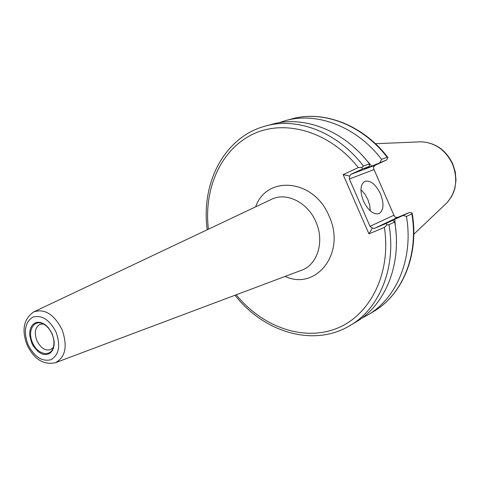 <?xml version="1.0" encoding="UTF-8"?>
<svg xmlns="http://www.w3.org/2000/svg" width="480" height="480" viewBox="0 0 480 480"><rect width="100%" height="100%" fill="white"/><g stroke="black" fill="none" stroke-linecap="round" stroke-linejoin="round"><path stroke-width="0.72" d="M354.984 148.164L357.126 150.168M380.49 193.878C375.702 184.266 370.494 180.084 364.86 181.35C360.204 184.512 359.736 191.082 363.462 201.066C368.304 210.702 373.5 214.884 379.05 213.618C383.76 210.396 384.24 203.814 380.49 193.878M370.308 210.906L369.744 205.32L367.842 199.452L364.758 193.938L360.936 189.642M43.344 323.982L39.954 324.372C35.088 327.318 34.074 332.772 36.906 340.722C40.68 348.102 45.258 351.066 50.646 349.62L53.286 347.454M406.452 216.426C413.676 258.138 396.774 298.344 367.722 315.018L373.182 311.772C402.114 295.164 418.974 255.234 411.84 213.864L406.452 216.426L403.074 215.478L409.518 212.442L398.076 217.242L374.25 228.444L385.932 223.554L392.778 220.326L388.128 222.162M392.778 220.326L394.722 221.994C402.15 264.45 385.158 305.268 355.86 322.074L350.058 325.524C379.482 308.652 396.516 267.546 388.98 224.724L394.722 221.994M367.722 315.018L361.638 318.252M391.254 220.926L403.074 215.478M394.758 219.072L396.144 234.078M396.414 240.414L396.42 243.858M369.39 163.854L363.426 166.056C337.8 132.246 297.444 116.862 265.536 126.03L272.046 124.266C303.828 115.134 343.95 130.356 369.39 163.854L369.306 166.44L362.208 169.092L350.724 174.414L375.384 165.156L386.646 159.954L368.112 167.61L367.794 167.208M364.836 168.714L369.306 166.44M363.294 156.534L371.682 166.098M379.968 162.456L381.576 159.342L387.174 157.266C362.304 124.71 322.884 109.98 291.498 118.986C323.298 109.878 362.946 124.764 387.756 157.338L387.174 157.266M278.814 122.766L285.372 120.648C316.884 111.6 356.526 126.486 381.576 159.342M364.908 168.81L368.112 167.61M236.202 294.792C262.08 326.682 302.952 341.676 336.54 328.5C370.086 315.48 391.518 273.354 384.372 227.43L368.94 233.856L343.152 174.636L358.302 167.58C329.88 131.556 285.222 118.752 253.08 134.088C220.8 149.37 203.556 188.82 208.41 229.206M391.212 220.638L388.122 222.09M393.93 215.226L374.046 169.584L349.38 178.992L369.996 226.332L393.93 215.226L395.244 217.356L398.076 217.242M411.84 213.864L412.068 213.006L409.518 212.442M375.384 165.156L373.38 167.16L374.046 169.584M386.646 159.954L387.972 157.716L387.756 157.338M384.372 227.43L387.078 224.844L385.932 223.554M387.078 224.844L388.98 224.724M374.25 228.444L372.342 228.078L369.996 226.332M368.94 233.856L372.342 228.078M349.38 178.992L349.704 176.094L350.724 174.414M343.152 174.636L349.704 176.094M363.426 166.056L362.028 167.346L362.208 169.092M362.028 167.346L358.302 167.58M52.212 333.852L54.12 341.106L54.162 344.616L53.58 347.808L52.416 350.52L50.724 352.614L48.594 353.988L46.134 354.582L43.47 354.366L40.74 353.352L38.07 351.606L33.444 346.278L31.71 342.966L29.814 335.838L29.748 332.37L30.282 329.196L31.404 326.478L33.048 324.348L35.142 322.914L37.584 322.254L40.248 322.41L43.002 323.376L45.714 325.104L48.234 327.51L52.212 333.852M32.514 342.618C37.374 354.876 51.294 357.678 53.538 346.566C54.408 342.618 53.916 338.406 52.05 333.93C50.124 329.634 47.496 326.466 44.154 324.42C34.488 318.216 26.826 330.54 32.514 342.618M418.302 141.924L421.17 141.804C435.15 142.614 445.59 150.018 452.478 164.016C458.148 178.944 456.318 191.856 446.988 202.74L444.906 204.72M34.248 311.646L271.062 199.548C285.858 191.604 307.71 202.122 315.882 221.85C324.9 241.584 317.352 265.248 301.086 270.414L55.824 362.568M255.654 206.838C266.694 174.66 314.214 179.028 329.088 216.12C346.338 252.75 316.332 291.09 285.132 276.408M62.034 329.55C67.8 346.176 65.556 357.246 55.308 362.76C43.452 365.118 34.05 359.214 27.102 345.036C21.45 329.976 23.664 318.924 33.75 311.88C44.616 308.352 54.042 314.244 62.034 329.55M56.064 332.136C60.732 345.54 59.064 354.732 51.066 359.706C42.012 361.914 34.332 356.88 28.02 344.604C23.388 331.59 24.936 322.458 32.67 317.202C41.688 314.604 49.488 319.578 56.064 332.136M44.154 324.42C47.436 326.442 50.058 329.616 52.008 333.942C53.88 338.466 54.39 342.678 53.538 346.566M413.796 234.27L446.988 202.74L451.326 196.992L453.708 192.03L454.92 188.202L456 180.132L455.268 171.882L452.76 163.902C445.962 150 435.432 142.638 421.17 141.804L375.432 143.712M285.372 120.648L291.498 118.986M412.194 213.402C419.376 254.73 402.48 294.936 373.182 311.772M235.002 295.242C263.928 332.346 313.686 347.586 350.058 325.524M265.536 126.03C224.382 136.812 200.718 183.162 207.258 229.752"/></g></svg>
